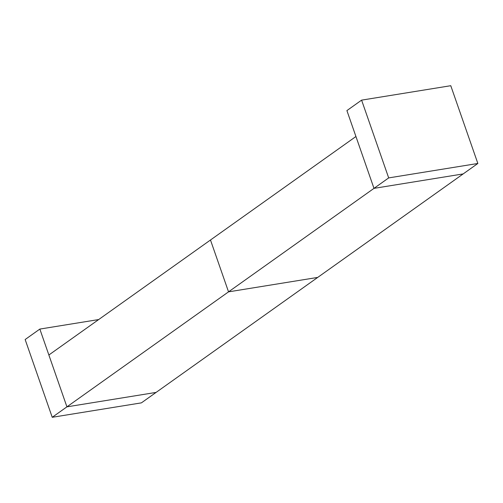 <?xml version="1.0" encoding="UTF-8"?>
<svg xmlns="http://www.w3.org/2000/svg" width="503" height="503" viewBox="0 0 503 503"><rect width="100%" height="100%" fill="white"/><g stroke="black" fill="none" stroke-linecap="round" stroke-linejoin="round"><path stroke-width="0.75" d="M141.4 402.865L156.093 392.409L66.924 406.845L39.844 329.075L25.15 339.525L39.844 329.075L98.689 319.55L39.844 329.075L66.924 406.845L228.538 291.853L317.707 277.417L156.093 392.409L66.924 406.845L156.093 392.409L477.85 163.475L450.77 85.705L361.6 100.135L346.907 110.591L361.6 100.135L388.681 177.905L361.6 100.135L450.77 85.705L477.85 163.475L388.681 177.905L373.987 188.361L346.907 110.591L373.987 188.361L388.681 177.905L477.85 163.475L463.156 173.925L373.987 188.361L228.538 291.853L210.48 240.006L355.935 136.514L210.48 240.006L228.538 291.853L317.707 277.417L463.156 173.925L373.987 188.361L355.935 136.514L373.987 188.361L463.156 173.925L373.987 188.361L66.924 406.845L48.866 354.999L210.48 240.006L48.866 354.999L66.924 406.845L52.23 417.295L25.15 339.525L52.23 417.295L66.924 406.845L156.093 392.409L141.4 402.865L52.23 417.295L141.4 402.865"/></g></svg>
